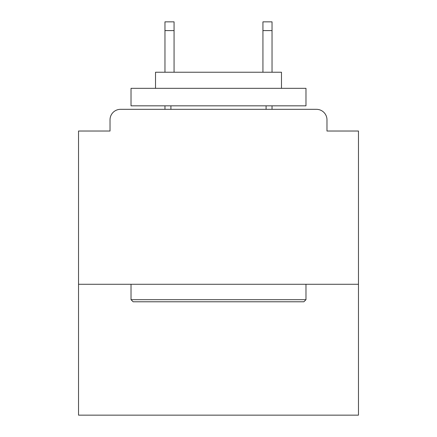<?xml version="1.0" encoding="UTF-8"?>
<svg xmlns="http://www.w3.org/2000/svg" width="437" height="437" viewBox="0 0 437 437"><rect width="100%" height="100%" fill="white"/><g stroke="black" fill="none" stroke-linecap="round" stroke-linejoin="round"><path stroke-width="0.66" d="M358.466 284.285L358.466 131.024L326.974 131.024L326.974 119.825A10.499 10.499 0 0 0 316.475 109.326L120.525 109.326A10.499 10.499 0 0 0 110.026 119.825L110.026 131.024L78.534 131.024L78.534 415.15L358.466 415.15L358.466 284.285L78.534 284.285M110.026 119.825L110.026 131.024M316.475 109.326L273.087 109.326M163.913 109.326L120.525 109.326M326.974 131.024L326.974 119.825M133.121 301.781L131.024 299.678L305.976 299.678L303.879 301.781L133.121 301.781M305.976 88.334L305.976 105.83L131.024 105.83L131.024 88.334L305.976 88.334M155.517 88.334L155.517 72.236L281.483 72.236L281.483 88.334M305.976 284.285L305.976 299.678M131.024 284.285L131.024 299.678M266.089 105.83L266.089 109.326M170.911 105.83L170.911 109.326M174.063 30.595L164.962 30.595L164.962 21.85L174.063 21.85L174.063 72.236M164.962 30.595L164.962 72.236M164.962 105.83L164.962 109.326M272.038 21.85L272.038 30.595L262.937 30.595L262.937 21.85L272.038 21.85M262.937 72.236L262.937 30.595M272.038 109.326L272.038 105.83M272.038 72.236L272.038 30.595"/></g></svg>
